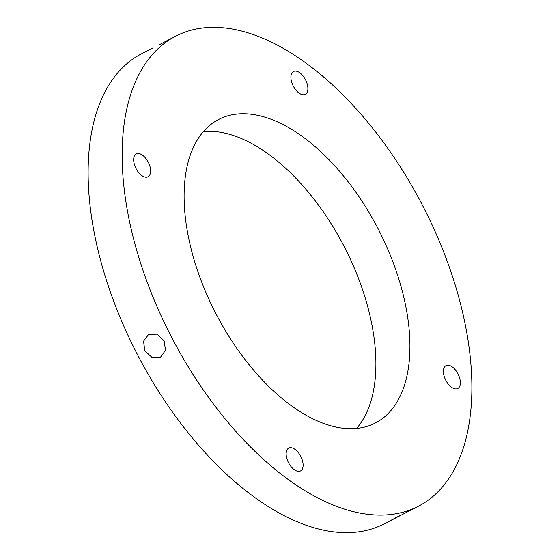 <?xml version="1.0" encoding="UTF-8"?>
<svg xmlns="http://www.w3.org/2000/svg" width="560" height="560" viewBox="0 0 560 560"><rect width="100%" height="100%" fill="white"/><g stroke="black" fill="none" stroke-linecap="round" stroke-linejoin="round"><path stroke-width="0.84" d="M175.721 36.155A264.516 141.736 62.7 0 0 171.479 337.036A264.516 141.736 62.7 0 0 418.299 506.289A264.516 141.736 62.7 0 0 422.541 205.408A264.516 141.736 62.7 0 0 175.721 36.155L159.838 44.436M144.83 350.784L143.542 341.25L148.652 334.355L157.15 334.173L164.108 340.837L165.55 350.287L160.58 357.112L151.942 357.371L144.83 350.784M400.099 515.438L390.278 520.674M300.727 456.323A12.845 6.881 62.7 0 0 288.743 448.098A12.845 6.881 62.7 0 0 288.533 462.714A12.845 6.881 62.7 0 0 300.524 470.932A12.845 6.881 62.7 0 0 300.727 456.323M148.253 162.162A12.845 6.881 62.7 0 0 136.262 153.944A12.845 6.881 62.7 0 0 136.059 168.56A12.845 6.881 62.7 0 0 148.043 176.778A12.845 6.881 62.7 0 0 148.253 162.162M305.494 79.73A12.845 6.881 62.7 0 0 293.503 71.512A12.845 6.881 62.7 0 0 293.293 86.121A12.845 6.881 62.7 0 0 305.284 94.346A12.845 6.881 62.7 0 0 305.494 79.73M457.968 373.884A12.845 6.881 62.7 0 0 445.977 365.666A12.845 6.881 62.7 0 0 445.774 380.282A12.845 6.881 62.7 0 0 457.758 388.5A12.845 6.881 62.7 0 0 457.968 373.884M356.587 428.428A170.8 91.518 62.7 0 0 344.043 246.281A170.8 91.518 62.7 0 0 203.413 131.572M378.07 228.725A170.8 91.518 62.7 0 0 218.694 119.434A170.8 91.518 62.7 0 0 215.957 313.719A170.8 91.518 62.7 0 0 375.333 423.01A170.8 91.518 62.7 0 0 378.07 228.725M392.091 519.813L411.369 509.866M153.083 47.838L141.701 53.711A264.516 141.736 62.7 0 0 137.459 354.592A264.516 141.736 62.7 0 0 384.279 523.845L391.678 520.03M151.578 48.664L152.6 48.09M418.299 506.289L410.907 510.104"/></g></svg>
